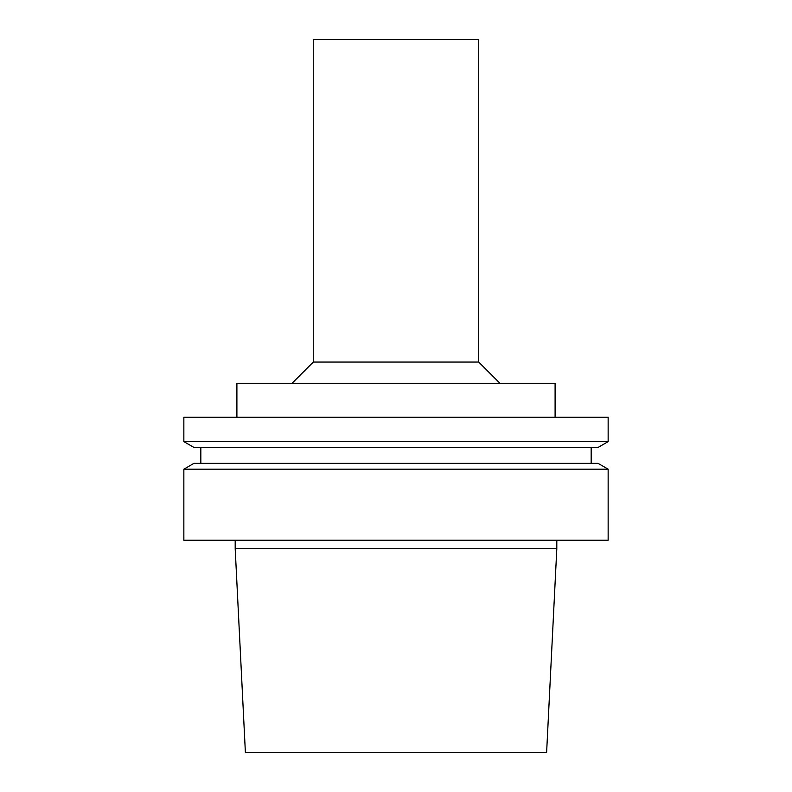 <?xml version="1.0" encoding="UTF-8"?>
<svg xmlns="http://www.w3.org/2000/svg" width="792" height="792" viewBox="0 0 792 792"><rect width="100%" height="100%" fill="white"/><g stroke="black" fill="none" stroke-linecap="round" stroke-linejoin="round"><path stroke-width="0.59" stroke-dasharray="3.96 2.97" d="M546.619 752.4L245.381 752.4M556.806 548.747L235.194 548.747M396 540.253L235.194 540.253L396 540.253M608.147 540.253L183.853 540.253M608.147 469.181L183.853 469.181M598.059 463.36L193.941 463.36M396 463.36L591.169 463.36L396 463.36M396 447.44L591.169 447.44L396 447.44M598.059 447.44L193.941 447.44M608.147 441.619L183.853 441.619M608.147 417.216L183.853 417.216M396 417.216L555.103 417.216L396 417.216M555.103 383.269L236.897 383.269M396 383.269L499.95 383.269L396 383.269M478.734 362.053L313.266 362.053M478.734 39.6L313.266 39.6"/><path stroke-width="1.19" d="M396 752.4L546.619 752.4L556.806 548.747L235.194 548.747L245.381 752.4L396 752.4M396 540.253L608.147 540.253L608.147 469.181L183.853 469.181L183.853 540.253L396 540.253M183.853 469.181L193.941 463.36L598.059 463.36L608.147 469.181M396 447.44L598.059 447.44L608.147 441.619L183.853 441.619L193.941 447.44L396 447.44M183.853 441.619L183.853 417.216L608.147 417.216L608.147 441.619M236.897 417.216L236.897 383.269L555.103 383.269L555.103 417.216M478.734 362.053L478.734 39.6L313.266 39.6L313.266 362.053L478.734 362.053L499.95 383.269M235.194 540.253L235.194 548.747M556.806 540.253L556.806 548.747M200.831 447.44L200.831 463.36M591.169 447.44L591.169 463.36M313.266 362.053L292.05 383.269"/></g></svg>
